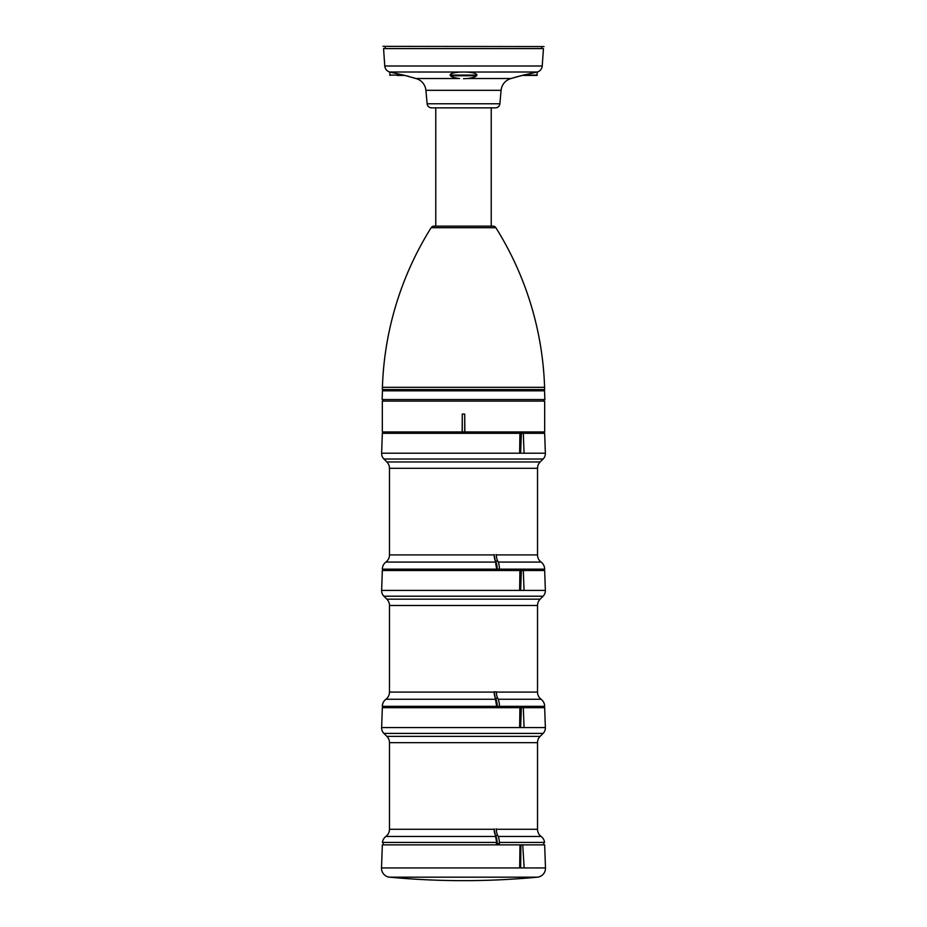 <?xml version="1.0" encoding="UTF-8"?>
<svg xmlns="http://www.w3.org/2000/svg" width="927" height="927" viewBox="0 0 927 927"><rect width="100%" height="100%" fill="white"/><g stroke="black" fill="none" stroke-linecap="round" stroke-linejoin="round"><path stroke-width="1.39" d="M495.887 828.993L496.42 828.993A7.613 3.21 -90 0 0 496.42 829.294A7.613 3.21 -90 0 0 497.753 835.459L495.528 835.459A10.29 4.345 90 0 1 497.208 843.512L496.304 843.512L496.304 842.411M495.169 836.444L385.91 836.444A8.946 8.946 0 0 0 382.411 842.411L496.652 842.411L494.195 828.993A7.613 3.21 -90 0 0 494.195 829.294A7.613 3.21 -90 0 0 495.528 835.459M497.753 835.459A10.29 4.345 90 0 1 499.444 843.512L497.208 843.512M499.41 842.411L544.589 842.411A8.946 8.946 0 0 0 541.09 836.444A8.946 8.946 0 0 1 537.521 829.283L537.521 742.666L389.479 742.666L389.479 829.283A8.946 8.946 0 0 1 385.91 836.444M383.222 842.411L383.222 844.868M543.778 842.411L543.778 844.868M545.482 867.95L381.518 867.95L382.33 844.868L544.67 844.868L545.482 867.95A8.946 8.946 0 0 1 537.382 877.174L389.618 877.174A785.934 785.934 0 0 0 537.382 877.174M519.977 844.868L519.676 867.904L524.149 867.904L522.747 844.868M381.518 867.95A8.946 8.946 0 0 0 389.618 877.174M520.928 844.868L520.626 867.904M537.521 742.666A8.946 8.946 0 0 1 540.14 736.351L543.083 733.408L383.917 733.408L386.86 736.351A8.946 8.946 0 0 1 389.479 742.666M543.083 733.408A7.822 7.822 0 0 0 545.366 727.591L544.67 707.683L382.33 707.683L381.634 727.591A7.822 7.822 0 0 0 383.917 733.408M519.908 707.683L519.641 727.591L524.056 727.591L523.315 707.683M383.222 706.339L383.222 707.683M543.778 706.339L543.778 707.683M523.315 570.499L544.67 570.499L545.366 590.406A7.822 7.822 0 0 1 543.083 596.212L540.14 599.155A8.946 8.946 0 0 0 537.521 605.482L537.521 692.098A8.946 8.946 0 0 0 541.09 699.259A8.946 8.946 0 0 1 544.67 706.339L382.33 706.339A8.946 8.946 0 0 1 385.91 699.259A8.946 8.946 0 0 0 389.479 692.098L389.479 605.482A8.946 8.946 0 0 0 386.86 599.155L383.917 596.212A7.822 7.822 0 0 1 381.634 590.406L382.33 570.499L519.908 570.499L519.641 590.395L524.056 590.395L523.315 570.499L519.908 570.499M496.687 706.316L494.195 691.809A7.613 3.21 -90 0 0 494.195 692.11A7.613 3.21 -90 0 0 495.528 698.274A10.29 4.345 90 0 1 497.208 706.316L496.687 706.316M383.222 569.155L383.222 570.499M543.778 569.155L543.778 570.499M523.315 433.315L544.67 433.315L545.366 453.222A7.822 7.822 0 0 1 543.083 459.027L540.14 461.97A8.946 8.946 0 0 0 537.521 468.297L537.521 554.914A8.946 8.946 0 0 0 541.09 562.075A8.946 8.946 0 0 1 544.67 569.155L382.33 569.155A8.946 8.946 0 0 1 385.91 562.075A8.946 8.946 0 0 0 389.479 554.914L389.479 468.297A8.946 8.946 0 0 0 386.86 461.97L383.917 459.027A7.822 7.822 0 0 1 381.634 453.222L382.33 433.315L519.908 433.315L519.641 453.21L524.056 453.21L523.315 433.315L519.908 433.315M495.887 554.624L496.42 554.624A7.613 3.21 -90 0 0 496.42 554.925A7.613 3.21 -90 0 0 497.753 561.09A10.29 4.345 90 0 1 499.444 569.132L498.911 569.132M496.687 569.132L494.195 554.624A7.613 3.21 -90 0 0 494.195 554.925A7.613 3.21 -90 0 0 495.528 561.09A10.29 4.345 90 0 1 497.208 569.132L496.687 569.132M383.222 431.97L383.222 433.315M543.778 431.97L543.778 433.315M462.272 431.97L382.33 431.97L382.33 401.113L544.67 401.113L544.67 431.97L462.272 431.97L462.272 414.079L462.156 431.97M464.728 431.97L464.728 414.079L464.844 431.97M383.222 399.549L383.222 401.113M543.778 399.549L543.778 401.113M544.856 399.549L382.144 399.549L382.457 390.823L544.543 390.823L544.856 399.549M383.396 389.595L383.396 390.823M543.604 389.595L543.604 390.823M493.013 226.13A3.349 3.349 0 0 1 495.852 227.706A319.861 319.861 0 0 1 544.589 387.324L544.67 389.595L382.33 389.595L382.411 387.324A319.861 319.861 0 0 1 431.148 227.706A3.349 3.349 0 0 1 433.987 226.13L493.013 226.13L433.987 226.13M491.229 226.13L491.229 107.845L435.771 107.845L435.771 226.13M510.464 78.725L511.055 78.505L510.464 78.725A13.418 13.418 0 0 0 501.101 90.313L499.873 103.778A4.473 4.473 0 0 1 495.424 107.845L431.576 107.845A4.473 4.473 0 0 1 427.127 103.778L425.899 90.313A13.418 13.418 0 0 0 416.536 78.725L404.798 75.423L396.965 75.423M463.5 78.725L467.451 78.505C472.26 77.949 475.284 77.022 476.559 75.759L450.441 75.759C451.704 77.022 454.74 77.949 459.549 78.505L415.945 78.505L412.712 77.532M404.798 75.423L389.711 72.005L461.379 72.039C454.323 72.352 450.557 73.337 450.082 74.983L450.418 75.423M542.225 66.002L384.775 66.002L383.558 48.586L543.442 48.586L542.225 66.002A6.709 6.709 0 0 1 537.289 72.005L465.621 72.039C472.689 72.352 476.455 73.337 476.918 74.983L476.582 75.423M465.621 72.039L461.379 72.039M384.775 66.002A6.709 6.709 0 0 0 389.711 72.005L390.047 75.423M537.289 75.087L523.477 75.087L537.289 72.005L536.953 75.423L522.202 75.423L536.953 75.423M530.035 75.423L522.202 75.423L511.055 78.505L517.579 76.605M476.478 75.423L469.665 75.423M457.335 75.423L450.522 75.423M406.2 75.759L409.433 76.605M519.502 76.095L520.8 75.759M523.477 75.087L522.202 75.423M385.238 46.57L385.238 48.586M541.762 46.57L541.762 48.586M543.998 46.57L383.002 46.35L543.998 46.57M521.356 433.315L520.615 453.21M521.356 570.499L520.615 590.395M521.356 707.683L520.615 727.591M497.753 561.09L495.528 561.09M494.195 691.809L496.42 691.809A7.613 3.21 -90 0 0 496.42 692.11A7.613 3.21 -90 0 0 497.753 698.274A10.29 4.345 90 0 1 499.444 706.316L497.208 706.316M497.753 698.274L495.528 698.274M464.728 414.079L462.272 414.079M493.662 829.283L389.479 829.283M537.521 829.283L496.42 829.283M541.09 836.444L498.216 836.444M540.14 736.351L386.86 736.351M545.366 727.591L381.634 727.591M495.169 699.259L385.91 699.259M541.09 699.259L498.216 699.259M537.521 692.098L496.42 692.098M537.521 605.482L389.479 605.482M493.662 692.098L389.479 692.098M540.14 599.155L386.86 599.155M543.083 596.212L383.917 596.212M545.366 590.406L381.634 590.406M495.169 562.075L385.91 562.075M541.09 562.075L498.216 562.075M537.521 554.914L496.42 554.914M537.521 468.297L389.479 468.297M493.662 554.914L389.479 554.914M540.14 461.97L386.86 461.97M543.083 459.027L383.917 459.027M545.366 453.222L381.634 453.222M544.589 387.324L382.411 387.324M495.852 227.706L431.148 227.706M499.873 103.778L427.127 103.778M501.101 90.313L425.899 90.313M511.055 78.505L467.451 78.505M476.918 75.087L450.082 75.087M450.441 75.759L476.559 75.759M403.523 75.087L389.711 75.087"/></g></svg>
